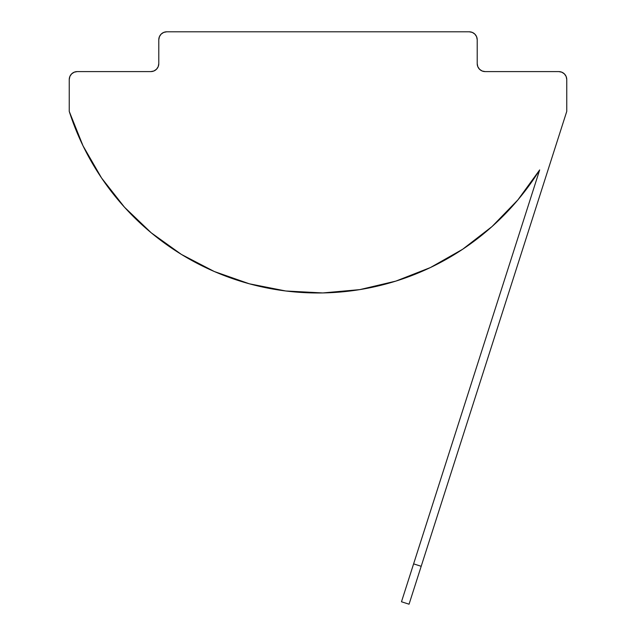 <?xml version="1.0" encoding="UTF-8"?>
<svg xmlns="http://www.w3.org/2000/svg" width="636" height="636" viewBox="0 0 636 636"><rect width="100%" height="100%" fill="white"/><g stroke="black" fill="none" stroke-linecap="round" stroke-linejoin="round"><path stroke-width="0.95" d="M264.377 287.416L269.569 288.458M124.402 207.113A261.181 261.181 0 0 0 253.589 284.912L260.696 286.621M262.589 287.035L260.434 286.558M260.029 286.47L259.289 286.303M539.598 170.043A261.181 261.181 0 0 0 539.67 169.923L401.483 601.775L409.059 604.2L566.755 111.403L566.755 79.564L566.151 76.519L564.426 73.935L561.842 72.21L558.798 71.598L485.165 71.598L482.12 70.993L479.536 69.268L477.811 66.685L477.207 63.64L477.207 39.758L476.595 36.713L474.869 34.129L472.294 32.404L469.241 31.8L166.759 31.8L163.706 32.404L161.131 34.129L159.405 36.713L158.793 39.758L158.793 63.64L158.189 66.685L156.464 69.268L153.88 70.993L150.835 71.598L77.202 71.598L74.158 72.21L71.574 73.935L69.849 76.519L69.245 79.564L69.245 111.403A261.181 261.181 0 0 0 101.561 177.985L124.457 207.177L151.257 232.832L181.427 254.432L214.348 271.532L249.36 283.799L285.755 290.986L322.81 292.942L359.761 289.626L395.87 281.104L430.405 267.557L462.674 249.248L492.026 226.559A261.181 261.181 0 0 0 492.105 226.495M371.726 287.4L395.751 281.144A261.181 261.181 0 0 0 395.87 281.104L430.405 267.557L462.674 249.248L492.026 226.559L517.863 199.935L539.67 169.923A261.181 261.181 0 0 1 69.245 111.403L83.03 145.843L101.561 177.985M281.454 290.413L287.655 291.216M357.567 289.968L364.452 288.816M517.863 199.935L539.67 169.923L413.607 563.87L421.191 566.294L566.755 111.403L566.755 79.564A7.958 7.958 0 0 0 558.798 71.598L485.165 71.598L482.12 70.993L479.536 69.268L477.811 66.685L477.207 63.64L477.207 39.758A7.958 7.958 0 0 0 469.241 31.8L166.759 31.8A7.958 7.958 0 0 0 158.793 39.758L158.793 63.64L158.189 66.685L156.464 69.268M153.88 70.993L150.835 71.598L77.202 71.598A7.958 7.958 0 0 0 69.245 79.564L69.245 111.403M564.426 73.935L561.842 72.21M474.869 34.129L472.294 32.404M163.706 32.404L161.131 34.129M74.158 72.21L71.574 73.935M214.348 271.532L249.36 283.799M359.825 289.611L365.382 288.649M365.414 288.641L371.718 287.4M485.165 71.598A7.958 7.958 0 0 1 477.207 63.64M158.793 63.64A7.958 7.958 0 0 1 150.835 71.598M421.191 566.294L413.607 563.87L401.483 601.775L409.059 604.2L421.191 566.294"/></g></svg>
